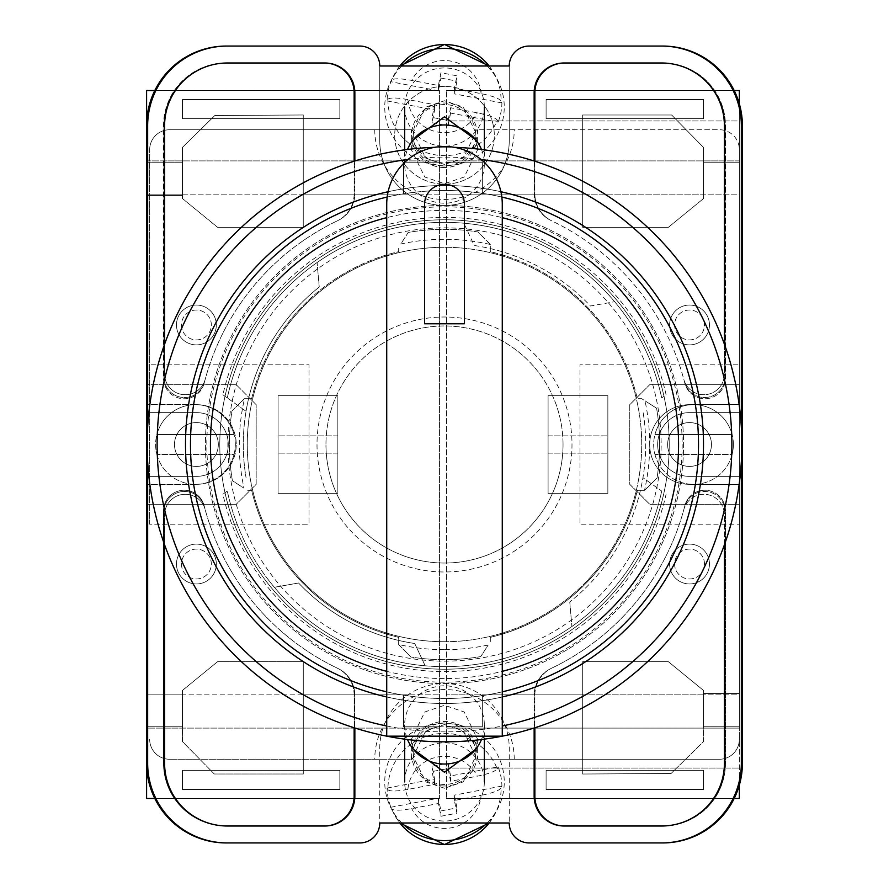 <?xml version="1.0" encoding="UTF-8"?>
<svg xmlns="http://www.w3.org/2000/svg" width="889" height="889" viewBox="0 0 889 889"><rect width="100%" height="100%" fill="white"/><g stroke="black" fill="none" stroke-linecap="round" stroke-linejoin="round"><path stroke-width="0.67" stroke-dasharray="4.45 3.33" d="M682.163 444.5A237.663 237.663 0 0 1 444.5 682.163A237.663 237.663 0 0 1 206.837 444.5A237.663 237.663 0 0 1 444.5 206.837A237.663 237.663 0 0 1 682.163 444.5M219.783 444.5A224.717 224.717 0 0 0 444.5 669.217A224.717 224.717 0 0 0 669.217 444.5A224.717 224.717 0 0 0 444.5 219.783A224.717 224.717 0 0 0 219.783 444.5A224.717 224.717 0 0 0 444.5 669.217A224.717 224.717 0 0 0 669.217 444.5A224.717 224.717 0 0 0 444.5 219.783A224.717 224.717 0 0 0 219.783 444.5M444.5 785.998A32.871 32.271 180 0 1 411.629 753.739A32.871 32.271 180 0 1 444.5 721.468A32.871 32.271 180 0 1 477.371 753.739A32.871 32.271 180 0 1 444.5 785.998M475.737 749.194L477.371 738.77L464.225 711.978L444.5 705.288L424.775 711.978L411.629 738.77L413.263 749.194M444.5 167.532A32.871 32.271 0 0 1 411.629 135.261A32.871 32.271 0 0 1 444.5 103.002A32.871 32.271 0 0 1 477.371 135.261A32.871 32.271 0 0 1 444.5 167.532M413.263 139.806L411.629 150.23L424.775 177.022L444.5 183.712L464.225 177.022L477.371 150.23L475.737 139.806M444.5 86.377A49.806 48.884 180 0 0 394.694 135.261A49.806 48.884 180 0 0 444.5 184.156A49.806 48.884 180 0 0 494.306 135.261A49.806 48.884 180 0 0 444.5 86.377A49.806 48.884 180 0 0 394.694 135.261A49.806 48.884 180 0 0 444.5 184.156A49.806 48.884 180 0 0 494.306 135.261A49.806 48.884 180 0 0 444.5 86.377M222.906 494.217L227.306 491.072A222.128 222.128 0 0 0 661.694 491.072L642.947 477.704A201.214 201.214 0 0 1 569.76 601.964A201.214 201.214 0 0 0 642.947 411.296A201.214 201.214 0 0 1 642.947 477.704L661.694 491.072A222.128 222.128 0 0 1 274.345 587.285L298.56 583.006A201.214 201.214 0 0 0 414.752 643.503L425.142 665.783L414.752 643.503A201.214 201.214 0 0 1 298.56 583.006L274.345 587.285A222.128 222.128 0 0 1 227.306 491.072L222.906 494.217A227.106 227.106 0 0 0 666.094 494.217M444.5 788.254L425.731 781.876L413.229 756.395L425.731 730.902L444.5 724.535L463.269 730.902L475.771 756.395L463.269 781.876L444.5 788.254M444.5 784.431A31.271 30.704 180 0 1 413.229 753.739A31.271 30.704 180 0 1 444.5 723.035A31.271 30.704 180 0 1 475.771 753.739A31.271 30.704 180 0 1 444.5 784.431M444.5 164.465L425.731 158.098L413.229 132.605L425.731 107.125L444.5 100.746L463.269 107.125L475.771 132.605L463.269 158.098L444.5 164.465M444.5 104.569A31.271 30.704 180 0 0 413.229 135.261A31.271 30.704 180 0 0 444.5 165.965A31.271 30.704 180 0 0 475.771 135.261A31.271 30.704 180 0 0 444.5 104.569M222.906 394.783L246.053 411.296A201.214 201.214 0 0 1 319.24 287.036A201.214 201.214 0 0 0 246.053 477.704A201.214 201.214 0 0 1 246.053 411.296L227.306 397.928A222.128 222.128 0 0 1 661.694 397.928L666.094 394.783A227.106 227.106 0 0 0 222.906 394.783L227.306 397.928A222.128 222.128 0 0 1 614.655 301.715L590.44 305.994A201.214 201.214 0 0 0 474.248 245.497L463.858 223.217L474.248 245.497A201.214 201.214 0 0 1 590.44 305.994L614.655 301.715A222.128 222.128 0 0 1 661.694 397.928L666.094 394.783M661.649 842.939A79.688 79.688 0 0 0 741.337 763.251A79.688 79.688 0 0 1 661.649 842.939L662.716 842.939A79.688 79.688 0 0 0 742.404 763.251L742.404 125.749A79.688 79.688 0 0 0 662.716 46.061L661.649 46.061A79.688 79.688 0 0 1 741.337 125.749L741.337 763.251A79.688 79.688 0 0 1 661.649 842.939L529.166 842.939A19.925 19.925 0 0 1 509.241 823.014L379.759 823.014L379.759 748.305A64.741 64.741 0 0 1 444.5 683.563A64.741 64.741 0 0 1 509.241 748.305L509.241 823.014L509.241 748.305A64.741 64.741 0 0 0 444.5 683.563A64.741 64.741 0 0 0 379.759 748.305L379.759 823.014A19.925 19.925 0 0 1 359.834 842.939L227.351 842.939A79.688 79.688 0 0 1 147.663 763.251A79.688 79.688 0 0 0 227.351 842.939A79.688 79.688 0 0 1 147.663 763.251L147.663 125.749A79.688 79.688 0 0 1 227.351 46.061L226.284 46.061A79.688 79.688 0 0 0 146.596 125.749L146.596 763.251A79.688 79.688 0 0 0 226.284 842.939L227.351 842.939M661.649 46.061A79.688 79.688 0 0 1 741.337 125.749L741.337 763.251L741.337 125.749A79.688 79.688 0 0 0 661.649 46.061L529.166 46.061A19.925 19.925 0 0 0 509.241 65.986L509.241 140.695A64.741 64.741 0 0 1 444.5 205.437A64.741 64.741 0 0 1 379.759 140.695L379.759 65.986A19.925 19.925 0 0 0 359.834 46.061L227.351 46.061A79.688 79.688 0 0 0 147.663 125.749A79.688 79.688 0 0 1 227.351 46.061M509.241 65.986L379.759 65.986L379.759 140.695A64.741 64.741 0 0 0 444.5 205.437A64.741 64.741 0 0 0 509.241 140.695L509.241 65.986M724.402 544.813L724.402 514.953A20.636 20.636 0 0 0 683.841 509.541A248.02 248.02 0 0 1 551.18 668.406A29.882 29.882 0 0 0 534.145 695.387L534.145 727.991M354.855 727.991L354.855 695.387A29.882 29.882 0 0 0 337.82 668.406A248.02 248.02 0 0 1 205.159 509.541A20.636 20.636 0 0 0 164.598 514.953L164.598 544.813M534.145 161.009L534.145 193.613A29.882 29.882 0 0 0 551.18 220.594A248.02 248.02 0 0 1 683.841 379.459A20.636 20.636 0 0 0 724.402 374.047L724.402 344.187M164.598 344.187L164.598 374.047A20.636 20.636 0 0 0 205.159 379.459A248.02 248.02 0 0 1 337.82 220.594A29.882 29.882 0 0 0 354.855 193.613L354.855 161.009M147.663 461.713L147.663 427.287M741.337 427.287L741.337 461.713M564.737 62.997L564.026 62.997A29.882 29.882 0 0 0 534.145 92.878L534.145 193.613A29.882 29.882 0 0 0 551.18 220.594A248.02 248.02 0 0 1 551.613 220.794A248.02 248.02 0 0 1 551.802 220.894A29.882 29.882 0 0 1 534.856 193.946L534.856 92.878A29.882 29.882 0 0 1 564.737 62.997L662.716 62.997A62.752 62.752 0 0 1 725.468 125.749L725.468 378.103A20.636 20.636 0 0 1 684.83 383.203A248.02 248.02 0 0 0 684.541 382.07A20.636 20.636 0 0 0 725.157 376.869L725.157 125.749A62.752 62.752 0 0 0 662.394 62.997L661.649 62.997A62.752 62.752 0 0 1 724.402 125.749L724.402 374.047A20.636 20.636 0 0 1 683.841 379.459A248.02 248.02 0 0 1 684.541 382.07A20.636 20.636 0 0 0 725.157 376.869L725.157 125.749A62.752 62.752 0 0 0 662.394 62.997L662.716 62.997A62.752 62.752 0 0 1 725.468 125.749L725.468 378.103A20.636 20.636 0 0 1 684.83 383.203A248.02 248.02 0 0 0 551.802 220.894A29.882 29.882 0 0 1 534.856 193.946L534.856 161.231M319.24 287.036L317.095 262.544L319.24 287.036M569.76 601.964L571.905 626.456L569.76 601.964M226.606 826.003A62.752 62.752 0 0 1 163.843 763.251L163.843 512.131A20.636 20.636 0 0 1 204.459 506.93A248.02 248.02 0 0 1 204.17 505.797A20.636 20.636 0 0 0 163.532 510.897L163.532 763.251A62.752 62.752 0 0 0 226.284 826.003L227.351 826.003A62.752 62.752 0 0 1 164.598 763.251L164.598 514.953A20.636 20.636 0 0 1 205.159 509.541A248.02 248.02 0 0 1 204.459 506.93A20.636 20.636 0 0 0 163.843 512.131L163.843 763.251A62.752 62.752 0 0 0 226.606 826.003M204.459 382.07A20.636 20.636 0 0 1 163.843 376.869L163.843 125.749A62.752 62.752 0 0 1 226.606 62.997L227.351 62.997A62.752 62.752 0 0 0 164.598 125.749L164.598 374.047A20.636 20.636 0 0 0 205.159 379.459A248.02 248.02 0 0 0 204.459 382.07A20.636 20.636 0 0 1 163.843 376.869L163.843 125.749A62.752 62.752 0 0 1 226.606 62.997L324.974 62.997A29.882 29.882 0 0 1 354.855 92.878L354.855 193.613A29.882 29.882 0 0 1 337.82 220.594A248.02 248.02 0 0 0 337.387 220.794A248.02 248.02 0 0 0 337.198 220.894A248.02 248.02 0 0 0 204.17 383.203A248.02 248.02 0 0 1 204.459 382.07M204.17 383.203A20.636 20.636 0 0 1 163.532 378.103L163.532 125.749A62.752 62.752 0 0 1 226.284 62.997A62.752 62.752 0 0 0 163.532 125.749L163.532 378.103A20.636 20.636 0 0 0 204.17 383.203M662.716 826.003L661.649 826.003A62.752 62.752 0 0 0 724.402 763.251L724.402 514.953A20.636 20.636 0 0 0 683.841 509.541A248.02 248.02 0 0 0 684.541 506.93A20.636 20.636 0 0 1 725.157 512.131L725.157 763.251A62.752 62.752 0 0 1 662.394 826.003A62.752 62.752 0 0 0 725.157 763.251L725.157 512.131A20.636 20.636 0 0 0 684.541 506.93A248.02 248.02 0 0 0 684.83 505.797A20.636 20.636 0 0 1 725.468 510.897L725.468 763.251A62.752 62.752 0 0 1 662.716 826.003L564.026 826.003A29.882 29.882 0 0 1 534.145 796.122L534.145 695.387A29.882 29.882 0 0 1 551.18 668.406A248.02 248.02 0 0 0 551.613 668.206A248.02 248.02 0 0 0 551.802 668.106A248.02 248.02 0 0 0 684.83 505.797A20.636 20.636 0 0 1 725.468 510.897L725.468 763.251A62.752 62.752 0 0 1 662.716 826.003M324.263 826.003A29.882 29.882 0 0 0 354.144 796.122L354.144 695.054A29.882 29.882 0 0 0 337.198 668.106A248.02 248.02 0 0 1 204.17 505.797A20.636 20.636 0 0 0 163.532 510.897L163.532 763.251A62.752 62.752 0 0 0 226.284 826.003L324.974 826.003A29.882 29.882 0 0 0 354.855 796.122L354.855 695.387A29.882 29.882 0 0 0 337.82 668.406A248.02 248.02 0 0 1 337.387 668.206A248.02 248.02 0 0 1 337.198 668.106A29.882 29.882 0 0 1 354.144 695.054L354.144 727.769M324.474 62.997A29.882 29.882 0 0 1 354.355 92.878L354.355 193.846A29.882 29.882 0 0 1 337.387 220.794A29.882 29.882 0 0 0 354.355 193.846L354.355 161.165M564.526 62.997A29.882 29.882 0 0 0 534.645 92.878L534.645 193.846A29.882 29.882 0 0 0 551.613 220.794A29.882 29.882 0 0 1 534.645 193.846L534.645 161.165M324.474 826.003A29.882 29.882 0 0 0 354.355 796.122L354.355 695.154A29.882 29.882 0 0 0 337.387 668.206A29.882 29.882 0 0 1 354.355 695.154L354.355 727.835M226.606 46.061A79.688 79.688 0 0 0 146.918 125.749L146.918 763.251A79.688 79.688 0 0 0 226.606 842.939M662.394 46.061A79.688 79.688 0 0 1 742.082 125.749L742.082 763.251A79.688 79.688 0 0 1 662.394 842.939M564.526 826.003A29.882 29.882 0 0 1 534.645 796.122L534.645 695.154A29.882 29.882 0 0 1 551.613 668.206A29.882 29.882 0 0 0 534.645 695.154L534.645 727.835M564.737 826.003A29.882 29.882 0 0 1 534.856 796.122L534.856 695.054A29.882 29.882 0 0 1 551.802 668.106A29.882 29.882 0 0 0 534.856 695.054L534.856 727.769M324.263 62.997A29.882 29.882 0 0 1 354.144 92.878L354.144 193.946A29.882 29.882 0 0 1 337.198 220.894A29.882 29.882 0 0 0 354.144 193.946L354.144 161.231M481.46 739.526A39.838 39.116 0 0 0 484.338 724.913A39.838 39.116 0 0 0 483.616 717.456A39.838 39.116 0 0 0 444.5 685.808A39.838 39.116 0 0 0 404.662 724.913A39.838 39.116 0 0 0 405.384 732.38A39.838 39.116 0 0 0 407.54 739.526M489.139 823.014A56.563 55.529 0 0 0 495.006 813.913A56.563 55.529 0 0 0 501.052 788.087L501.907 786.076A57.407 56.363 0 0 0 500.863 776.308A57.407 56.363 0 0 0 498.107 766.874L450.601 775.941L450.601 781.264L477.293 776.175C488.572 773.852 495.229 771.43 497.251 768.885A56.563 55.529 0 0 0 433.71 734.414A56.563 55.529 0 0 0 387.948 789.743L387.093 788.054A57.407 56.363 0 0 0 388.137 797.822A57.407 56.363 0 0 0 390.893 807.256L391.749 808.946A56.563 55.529 0 0 0 393.994 813.913A56.563 55.529 0 0 0 399.861 823.014M401.828 823.014A59.763 58.663 180 0 1 391.127 808.334A59.763 58.663 180 0 1 385.837 793.132A59.763 58.663 180 0 1 433.099 724.346A59.763 58.663 180 0 1 503.163 770.741A59.763 58.663 180 0 1 497.873 808.334A59.763 58.663 180 0 1 487.172 823.014M497.251 768.885L498.107 766.874M405.384 789.399A39.838 39.116 180 0 1 404.662 781.931A39.838 39.116 180 0 1 440.677 743.004A39.838 39.116 180 0 1 483.616 774.475A39.838 39.116 180 0 1 484.338 781.931A39.838 39.116 180 0 1 448.323 820.869A39.838 39.116 180 0 1 405.384 789.399M450.601 781.264L448.078 768.518L432.076 771.574L434.599 784.32L407.907 789.41A36.716 36.038 180 0 1 437.499 757.006A36.716 36.038 180 0 1 477.293 776.175M387.948 789.743C389.971 791.51 396.627 791.399 407.907 789.41M390.893 807.256L438.399 798.189L440.922 810.935L440.922 816.258L438.399 803.512L411.707 808.601C400.439 810.601 393.783 810.712 391.749 808.946M440.922 816.258L456.924 813.202L454.401 800.456L481.093 795.366A36.716 36.038 180 0 1 451.501 827.77A36.716 36.038 180 0 1 411.707 808.601M501.052 788.087C499.018 790.632 492.373 793.055 481.093 795.366M450.601 775.941L448.078 763.195L448.078 768.518M387.093 788.054L434.599 778.997L432.076 766.251L448.078 763.195M432.076 766.251L432.076 771.574M434.599 778.997L434.599 784.32M438.399 798.189L438.399 803.512M440.922 810.935L456.924 807.879L456.924 813.202M456.924 807.879L454.401 795.133L454.401 800.456M501.907 786.076L454.401 795.133M481.46 149.474A39.838 39.116 0 0 1 484.338 164.087A39.838 39.116 0 0 1 483.616 171.544A39.838 39.116 0 0 1 444.5 203.192A39.838 39.116 0 0 1 404.662 164.087A39.838 39.116 0 0 1 405.384 156.62A39.838 39.116 0 0 1 407.54 149.474M497.251 120.115L498.107 122.126L450.601 113.059L450.601 107.736L477.293 112.825C488.572 115.148 495.229 117.57 497.251 120.115A56.563 55.529 0 0 1 433.71 154.586A56.563 55.529 0 0 1 387.948 99.257L387.093 100.946A57.407 56.363 0 0 1 388.137 91.178A57.407 56.363 0 0 1 390.893 81.744L391.749 80.054A56.563 55.529 0 0 1 393.994 75.087A56.563 55.529 0 0 1 399.861 65.986M401.828 65.986A59.763 58.663 180 0 0 391.127 80.666A59.763 58.663 180 0 0 385.837 95.868A59.763 58.663 180 0 0 433.099 164.654A59.763 58.663 180 0 0 503.163 118.259A59.763 58.663 180 0 0 497.873 80.666A59.763 58.663 180 0 0 487.172 65.986M489.139 65.986A56.563 55.529 0 0 1 495.006 75.087A56.563 55.529 0 0 1 501.052 100.913L501.907 102.924A57.407 56.363 0 0 1 500.863 112.692A57.407 56.363 0 0 1 498.107 122.126M483.616 114.525A39.838 39.116 180 0 0 484.338 107.069A39.838 39.116 180 0 0 448.323 68.131A39.838 39.116 180 0 0 405.384 99.601A39.838 39.116 180 0 0 404.662 107.069A39.838 39.116 180 0 0 440.677 145.996A39.838 39.116 180 0 0 483.616 114.525M387.948 99.257C389.971 97.49 396.627 97.601 407.907 99.59L434.599 104.68L432.076 117.426L448.078 120.482L450.601 107.736M438.399 85.488L438.399 90.811L440.922 78.065L440.922 72.742L438.399 85.488L411.707 80.399C400.439 78.399 393.783 78.288 391.749 80.054M501.052 100.913C499.018 98.368 492.373 95.945 481.093 93.634L454.401 88.544L456.924 75.798L440.922 72.742M450.601 113.059L448.078 125.805L448.078 120.482M387.093 100.946L434.599 110.003L432.076 122.749L432.076 117.426M432.076 122.749L448.078 125.805M434.599 110.003L434.599 104.68M438.399 90.811L390.893 81.744M440.922 78.065L456.924 81.121L456.924 75.798M456.924 81.121L454.401 93.867L454.401 88.544M501.907 102.924L454.401 93.867M216.327 324.974A19.925 19.925 0 0 0 196.402 305.049A19.925 19.925 0 0 0 176.478 324.974A19.925 19.925 0 0 0 196.402 344.888A19.925 19.925 0 0 0 216.327 324.974A19.925 19.925 0 0 0 196.402 305.049A19.925 19.925 0 0 0 176.478 324.974A19.925 19.925 0 0 0 196.402 344.888A19.925 19.925 0 0 0 216.327 324.974A19.925 19.925 0 0 1 196.402 344.888A19.925 19.925 0 0 1 176.478 324.974A19.925 19.925 0 0 1 196.402 305.049A19.925 19.925 0 0 1 216.327 324.974A19.925 19.925 0 0 0 196.402 305.049A19.925 19.925 0 0 0 176.478 324.974A19.925 19.925 0 0 0 196.402 344.888A19.925 19.925 0 0 0 216.327 324.974A19.925 19.925 0 0 0 196.402 305.049A19.925 19.925 0 0 0 176.478 324.974A19.925 19.925 0 0 0 196.402 344.888A19.925 19.925 0 0 0 216.327 324.974A19.925 19.925 0 0 0 196.402 305.049A19.925 19.925 0 0 0 176.478 324.974A19.925 19.925 0 0 0 196.402 344.888A19.925 19.925 0 0 0 216.327 324.974A19.925 19.925 0 0 1 196.402 344.888A19.925 19.925 0 0 1 176.478 324.974A19.925 19.925 0 0 1 196.402 305.049A19.925 19.925 0 0 1 216.327 324.974A19.925 19.925 0 0 0 196.402 305.049A19.925 19.925 0 0 0 176.478 324.974A19.925 19.925 0 0 0 196.402 344.888A19.925 19.925 0 0 0 216.327 324.974A19.925 19.925 0 0 0 196.402 305.049A19.925 19.925 0 0 0 176.478 324.974M216.327 564.026A19.925 19.925 0 0 0 196.402 544.112A19.925 19.925 0 0 0 176.478 564.026A19.925 19.925 0 0 0 196.402 583.951A19.925 19.925 0 0 0 216.327 564.026A19.925 19.925 0 0 0 196.402 544.112A19.925 19.925 0 0 0 176.478 564.026A19.925 19.925 0 0 0 196.402 583.951A19.925 19.925 0 0 0 216.327 564.026A19.925 19.925 0 0 1 196.402 583.951A19.925 19.925 0 0 1 176.478 564.026A19.925 19.925 0 0 1 196.402 544.112A19.925 19.925 0 0 1 216.327 564.026A19.925 19.925 0 0 0 196.402 544.112A19.925 19.925 0 0 0 176.478 564.026A19.925 19.925 0 0 0 196.402 583.951A19.925 19.925 0 0 0 216.327 564.026A19.925 19.925 0 0 0 196.402 544.112A19.925 19.925 0 0 0 176.478 564.026A19.925 19.925 0 0 0 196.402 583.951A19.925 19.925 0 0 0 216.327 564.026A19.925 19.925 0 0 0 196.402 544.112A19.925 19.925 0 0 0 176.478 564.026A19.925 19.925 0 0 0 196.402 583.951A19.925 19.925 0 0 0 216.327 564.026A19.925 19.925 0 0 1 196.402 583.951A19.925 19.925 0 0 1 176.478 564.026A19.925 19.925 0 0 1 196.402 544.112A19.925 19.925 0 0 1 216.327 564.026A19.925 19.925 0 0 0 196.402 544.112A19.925 19.925 0 0 0 176.478 564.026A19.925 19.925 0 0 0 196.402 583.951A19.925 19.925 0 0 0 216.327 564.026A19.925 19.925 0 0 0 196.402 544.112A19.925 19.925 0 0 0 176.478 564.026M146.596 160.898L439.444 160.898L146.596 160.898L146.596 412.629L196.402 412.629A31.871 31.871 0 0 1 228.273 444.5A31.871 31.871 0 0 1 196.402 476.371L146.596 476.371L196.402 476.371A31.871 31.871 0 0 0 228.273 444.5A31.871 31.871 0 0 0 196.402 412.629L146.596 412.629L146.596 476.371L196.402 476.371A31.871 31.871 0 0 0 228.273 444.5A31.871 31.871 0 0 0 196.402 412.629A31.871 31.871 0 0 1 228.273 444.5A31.871 31.871 0 0 1 196.402 476.371L146.596 476.371L146.596 726.746L182.456 726.746L182.456 694.876L182.456 741.604L214.293 774.008L303.271 774.008L214.293 774.008L182.456 741.604L182.456 690.409L182.456 741.604L214.293 774.008L182.456 741.604L182.456 690.409L217.605 661.649L182.456 690.409L217.605 661.649L303.271 661.649L217.605 661.649L303.271 661.649L303.271 770.363L339.842 770.363L339.842 789.465L182.456 789.465L182.456 770.363L182.456 789.465L339.842 789.465L339.842 770.363L182.456 770.363L303.271 770.363L303.271 774.008L303.271 661.649L303.271 770.363L339.842 770.363L339.842 789.465L182.456 789.465L182.456 770.363L182.456 789.465L339.842 789.465L339.842 770.363L182.456 770.363L303.271 770.363L303.271 774.008L303.271 694.876L439.444 694.876L439.444 90.534L439.444 798.466L439.444 90.534L439.444 798.466L439.444 694.876L303.271 694.876L303.271 661.649L217.605 661.649L182.456 690.409L182.456 694.876L146.596 694.876L146.596 504.263L236.241 504.263L256.165 484.338L256.165 404.662L256.165 484.338L236.241 504.263L256.165 484.338L256.165 404.662L256.165 484.338L236.241 504.263L146.596 504.263L146.596 404.662L196.402 404.662A39.838 39.838 0 0 1 236.241 444.5A39.838 39.838 0 0 0 196.402 404.662A39.838 39.838 0 0 1 236.241 444.5A39.838 39.838 0 0 1 196.402 484.338L146.596 484.338L196.402 484.338A39.838 39.838 0 0 0 236.241 444.5A39.838 39.838 0 0 1 196.402 484.338A39.838 39.838 0 0 0 236.241 444.5A39.838 39.838 0 0 0 196.402 404.662L146.596 404.662L146.596 90.534L146.596 798.466L146.596 90.534L439.444 90.534L154.808 90.534M218.316 444.5A21.914 21.914 0 0 0 196.402 422.586A21.914 21.914 0 0 0 174.488 444.5A21.914 21.914 0 0 1 196.402 422.586A21.914 21.914 0 0 1 218.316 444.5A21.914 21.914 0 0 1 196.402 466.414A21.914 21.914 0 0 1 174.488 444.5A21.914 21.914 0 0 0 196.402 466.414A21.914 21.914 0 0 0 218.316 444.5A21.914 21.914 0 0 0 196.402 422.586A21.914 21.914 0 0 0 174.488 444.5A21.914 21.914 0 0 1 196.402 422.586A21.914 21.914 0 0 1 218.316 444.5A21.914 21.914 0 0 1 196.402 466.414A21.914 21.914 0 0 1 174.488 444.5A21.914 21.914 0 0 0 196.402 466.414A21.914 21.914 0 0 0 218.316 444.5M337.842 395.694L278.079 395.694L278.079 493.306L278.079 395.694L278.079 493.306L278.079 395.694L337.842 395.694L337.842 493.306L278.079 493.306L278.079 395.694L337.842 395.694L337.842 493.306L278.079 493.306L278.079 395.694L278.079 435.877L278.079 395.694L337.842 395.694L337.842 493.306L278.079 493.306L278.079 435.877L278.079 493.306L337.842 493.306L278.079 493.306L337.842 493.306L278.079 493.306L337.842 493.306L337.842 395.694L278.079 395.694L337.842 395.694L337.842 493.306L337.842 395.694L278.079 395.694L337.842 395.694L337.842 493.306L337.842 395.694M182.456 194.124L182.456 198.58L217.605 227.34L182.456 198.58L182.456 147.374L214.827 115.514L303.249 114.981L303.249 227.34L217.605 227.34L182.456 198.58L182.456 194.124L146.596 194.124L182.456 194.124L182.456 147.374L214.827 115.514L182.456 147.374L182.456 198.58L217.605 227.34L303.249 227.34L303.249 118.637L339.842 118.637L182.456 118.637L211.66 118.637L214.827 115.514L303.249 114.981L303.249 118.637L211.66 118.637L182.456 147.374L182.456 195.48L146.596 195.48L182.456 195.48L182.456 162.254L182.456 195.48L146.596 195.48L182.456 195.48L182.456 162.254L182.456 194.124L403.584 194.124L403.584 162.254L439.444 162.254L403.584 162.254L403.584 194.124L403.584 162.254L439.444 162.254L403.584 162.254L403.584 194.124L182.456 194.124M439.444 194.124L303.249 194.124L303.249 227.34L217.605 227.34L303.249 227.34L303.249 118.637L339.842 118.637L339.842 99.535L182.456 99.535L182.456 118.637L182.456 99.535L339.842 99.535L339.842 118.637L182.456 118.637L303.249 118.637L303.249 114.981L303.249 194.124L439.444 194.124M256.165 404.662L236.241 384.737L146.596 384.737L236.241 384.737L146.596 384.737L236.241 384.737L256.165 404.662M154.808 798.466L439.444 798.466L146.596 798.466L146.596 694.876L403.584 694.876L403.584 726.746L439.444 726.746L403.584 726.746L403.584 694.876L182.456 694.876L182.456 726.746L182.456 694.876L182.456 726.746L146.596 726.746L146.596 728.102L439.444 728.102L146.596 728.102M146.596 162.254L182.456 162.254L146.596 162.254M500.896 191.735A258.977 258.977 0 0 0 185.523 444.5A258.977 258.977 0 0 0 444.5 703.477A258.977 258.977 0 0 0 703.477 444.5A258.977 258.977 0 0 0 444.5 185.523A258.977 258.977 0 0 0 185.523 444.5A258.977 258.977 0 0 0 444.5 703.477A258.977 258.977 0 0 0 703.477 444.5A258.977 258.977 0 0 0 444.5 185.523A258.977 258.977 0 0 0 185.523 444.5A258.977 258.977 0 0 0 444.5 703.477A258.977 258.977 0 0 0 703.477 444.5A258.977 258.977 0 0 0 388.104 191.735M444.5 649.692A205.192 205.192 0 0 1 398.683 644.514L410.94 657.027A215.149 215.149 0 0 0 480.76 656.582L488.194 644.992A205.192 205.192 0 0 1 444.5 649.692M490.317 244.486L478.06 231.973A215.149 215.149 0 0 0 408.24 232.418L400.806 244.008A205.192 205.192 0 0 1 490.317 244.486L490.317 251.643A198.225 198.225 0 0 1 637.357 398.683L641.68 398.683L644.992 400.806A205.192 205.192 0 0 1 644.514 490.317L637.357 490.317A198.225 198.225 0 0 1 490.317 637.357L490.317 641.68L490.317 637.357A198.225 198.225 0 0 0 637.357 490.317L644.758 490.317L657.027 478.06A215.149 215.149 0 0 0 656.582 408.24L641.68 398.683L637.357 398.683A198.225 198.225 0 0 0 490.317 251.643L490.317 244.242L478.06 231.973A215.149 215.149 0 0 0 408.24 232.418L400.806 244.008M444.5 147.174A297.326 297.326 0 0 0 434.621 147.33A297.326 297.326 0 0 1 444.5 147.174A297.326 297.326 0 0 0 147.174 444.5A297.326 297.326 0 0 0 444.5 741.826A297.326 297.326 0 0 0 741.826 444.5A297.326 297.326 0 0 0 444.5 147.174A297.326 297.326 0 0 1 741.826 444.5A297.326 297.326 0 0 1 444.5 741.826A297.326 297.326 0 0 0 741.826 444.5A297.326 297.326 0 0 0 444.5 147.174A297.326 297.326 0 0 0 147.174 444.5A297.326 297.326 0 0 0 444.5 741.826A297.326 297.326 0 0 1 147.174 444.5A297.326 297.326 0 0 1 454.379 147.33M444.5 683.563A239.063 239.063 0 0 0 683.563 444.5A239.063 239.063 0 0 0 444.5 205.437A239.063 239.063 0 0 0 205.437 444.5A239.063 239.063 0 0 0 444.5 683.563A239.063 239.063 0 0 0 683.563 444.5A239.063 239.063 0 0 0 444.5 205.437A239.063 239.063 0 0 0 205.437 444.5A239.063 239.063 0 0 0 444.5 683.563M444.5 661.149A216.649 216.649 0 0 0 661.149 444.5A216.649 216.649 0 0 0 444.5 227.851A216.649 216.649 0 0 0 227.851 444.5A216.649 216.649 0 0 0 444.5 661.149A216.649 216.649 0 0 0 661.149 444.5A216.649 216.649 0 0 0 444.5 227.851A216.649 216.649 0 0 0 227.851 444.5A216.649 216.649 0 0 0 444.5 661.149M444.5 641.725A197.225 197.225 0 0 0 641.725 444.5A197.225 197.225 0 0 0 444.5 247.275A197.225 197.225 0 0 1 641.725 444.5A197.225 197.225 0 0 1 444.5 641.725A197.225 197.225 0 0 1 247.275 444.5A197.225 197.225 0 0 1 444.5 247.275A197.225 197.225 0 0 0 247.275 444.5A197.225 197.225 0 0 0 444.5 641.725M251.643 398.683A198.225 198.225 0 0 1 398.683 251.643L398.683 247.32L398.683 251.643A198.225 198.225 0 0 0 251.643 398.683L244.242 398.683L231.973 410.94A215.149 215.149 0 0 0 232.418 480.76L244.008 488.194A205.192 205.192 0 0 1 244.486 398.683L251.643 398.683M398.683 644.514L398.683 637.357A198.225 198.225 0 0 1 251.643 490.317L247.32 490.317L251.643 490.317A198.225 198.225 0 0 0 398.683 637.357L398.683 644.758L410.94 657.027A215.149 215.149 0 0 0 480.76 656.582L488.194 644.992M244.486 398.683L231.973 410.94A215.149 215.149 0 0 0 232.418 480.76L244.008 488.194M644.514 490.317L657.027 478.06A215.149 215.149 0 0 0 656.582 408.24L644.992 400.806M386.726 696.954A258.977 258.977 0 0 0 502.274 696.954M386.726 217.661L386.726 204.259A57.774 57.774 0 0 1 444.5 146.485A57.774 57.774 0 0 1 502.274 204.259L502.274 217.661A234.085 234.085 0 0 0 386.726 217.661L386.726 671.339A234.085 234.085 0 0 0 502.274 671.339L502.274 736.17L386.726 736.17L386.726 671.339M502.274 691.842A253.998 253.998 0 0 1 444.5 698.498A253.998 253.998 0 0 0 698.498 444.5A253.998 253.998 0 0 0 444.5 190.502A253.998 253.998 0 0 1 501.818 197.047M444.5 190.502A253.998 253.998 0 0 0 387.182 197.047A253.998 253.998 0 0 1 444.5 190.502A253.998 253.998 0 0 0 190.502 444.5A253.998 253.998 0 0 0 444.5 698.498A253.998 253.998 0 0 1 386.726 691.842A253.998 253.998 0 0 0 444.5 698.498M502.274 217.661L502.274 671.339M464.425 204.259L464.425 323.785L424.575 323.785L424.575 204.259A19.925 19.925 0 0 1 444.5 184.334A19.925 19.925 0 0 1 464.425 204.259M733.369 444.5A39.838 39.838 0 0 1 732.103 454.457L654.949 454.457A39.838 39.838 0 0 1 693.52 404.662A39.838 39.838 0 0 1 733.369 444.5A39.838 39.838 0 0 1 693.52 484.338A39.838 39.838 0 0 1 654.949 434.543L732.103 434.543A39.838 39.838 0 0 0 654.949 434.543L732.103 434.543A39.838 39.838 0 0 1 733.369 444.5M654.949 454.457A39.838 39.838 0 0 0 732.103 454.457L654.949 454.457M235.318 444.5A39.838 39.838 0 0 1 234.051 454.457L156.897 454.457A39.838 39.838 0 0 1 195.48 404.662A39.838 39.838 0 0 1 235.318 444.5A39.838 39.838 0 0 1 195.48 484.338A39.838 39.838 0 0 1 156.897 434.543L234.051 434.543A39.838 39.838 0 0 0 156.897 434.543L234.051 434.543A39.838 39.838 0 0 1 235.318 444.5M156.897 454.457A39.838 39.838 0 0 0 234.051 454.457L156.897 454.457M563.037 444.5A118.537 118.537 0 0 0 444.5 325.963A118.537 118.537 0 0 0 325.963 444.5A118.537 118.537 0 0 1 444.5 325.963A118.537 118.537 0 0 1 563.037 444.5A118.537 118.537 0 0 1 444.5 563.037A118.537 118.537 0 0 1 325.963 444.5A118.537 118.537 0 0 0 444.5 563.037A118.537 118.537 0 0 0 563.037 444.5M317.006 444.5A127.494 127.494 0 0 0 444.5 571.994A127.494 127.494 0 0 0 571.994 444.5A127.494 127.494 0 0 0 444.5 317.006A127.494 127.494 0 0 0 317.006 444.5A127.494 127.494 0 0 0 444.5 571.994A127.494 127.494 0 0 0 571.994 444.5A127.494 127.494 0 0 0 444.5 317.006A127.494 127.494 0 0 0 317.006 444.5M739.337 364.812L739.337 149.663A19.925 19.925 0 0 0 719.423 129.738L477.626 129.738L719.423 129.738A19.925 19.925 0 0 1 739.337 149.663L739.337 739.337L739.337 364.812L579.972 364.812L579.972 524.188L739.337 524.188L579.972 524.188L579.972 364.812L739.337 364.812M739.337 739.337A19.925 19.925 0 0 1 719.423 759.262A19.925 19.925 0 0 0 739.337 739.337M477.626 759.262L719.423 759.262L477.626 759.262A33.126 33.126 0 0 0 444.5 726.135A33.126 33.126 0 0 0 411.374 759.262L169.577 759.262L411.374 759.262M169.577 759.262A19.925 19.925 0 0 1 149.663 739.337A19.925 19.925 0 0 0 169.577 759.262M149.663 524.188L149.663 149.663L149.663 364.812L309.028 364.812L309.028 524.188L149.663 524.188L149.663 364.812L309.028 364.812L309.028 524.188L149.663 524.188M149.663 149.663A19.925 19.925 0 0 1 169.577 129.738A19.925 19.925 0 0 0 149.663 149.663M411.374 129.738L169.577 129.738L411.374 129.738A33.126 33.126 0 0 0 444.5 162.865A33.126 33.126 0 0 0 477.626 129.738M374.769 129.738A69.731 69.731 0 0 0 444.5 199.458A69.731 69.731 0 0 0 514.231 129.738M514.231 759.262A69.731 69.731 0 0 0 444.5 689.542A69.731 69.731 0 0 0 374.769 759.262M669.617 564.026A19.925 19.925 0 0 0 689.542 583.951A19.925 19.925 0 0 0 709.455 564.026A19.925 19.925 0 0 0 689.542 544.112A19.925 19.925 0 0 0 669.617 564.026A19.925 19.925 0 0 0 689.542 583.951A19.925 19.925 0 0 0 709.455 564.026A19.925 19.925 0 0 0 689.542 544.112A19.925 19.925 0 0 0 669.617 564.026A19.925 19.925 0 0 1 689.542 544.112A19.925 19.925 0 0 1 709.455 564.026A19.925 19.925 0 0 1 689.542 583.951A19.925 19.925 0 0 1 669.617 564.026A19.925 19.925 0 0 0 689.542 583.951A19.925 19.925 0 0 0 709.455 564.026A19.925 19.925 0 0 0 689.542 544.112A19.925 19.925 0 0 0 669.617 564.026A19.925 19.925 0 0 0 689.542 583.951A19.925 19.925 0 0 0 709.455 564.026A19.925 19.925 0 0 0 689.542 544.112A19.925 19.925 0 0 0 669.617 564.026A19.925 19.925 0 0 0 689.542 583.951A19.925 19.925 0 0 0 709.455 564.026A19.925 19.925 0 0 0 689.542 544.112A19.925 19.925 0 0 0 669.617 564.026A19.925 19.925 0 0 1 689.542 544.112A19.925 19.925 0 0 1 709.455 564.026A19.925 19.925 0 0 1 689.542 583.951A19.925 19.925 0 0 1 669.617 564.026A19.925 19.925 0 0 0 689.542 583.951A19.925 19.925 0 0 0 709.455 564.026A19.925 19.925 0 0 0 689.542 544.112A19.925 19.925 0 0 0 669.617 564.026A19.925 19.925 0 0 0 689.542 583.951A19.925 19.925 0 0 0 709.455 564.026A19.925 19.925 0 0 1 689.542 583.951A19.925 19.925 0 0 1 669.617 564.026M669.617 324.974A19.925 19.925 0 0 0 689.542 344.888A19.925 19.925 0 0 0 709.455 324.974A19.925 19.925 0 0 0 689.542 305.049A19.925 19.925 0 0 0 669.617 324.974A19.925 19.925 0 0 0 689.542 344.888A19.925 19.925 0 0 0 709.455 324.974A19.925 19.925 0 0 0 689.542 305.049A19.925 19.925 0 0 0 669.617 324.974A19.925 19.925 0 0 1 689.542 305.049A19.925 19.925 0 0 1 709.455 324.974A19.925 19.925 0 0 1 689.542 344.888A19.925 19.925 0 0 1 669.617 324.974A19.925 19.925 0 0 0 689.542 344.888A19.925 19.925 0 0 0 709.455 324.974A19.925 19.925 0 0 0 689.542 305.049A19.925 19.925 0 0 0 669.617 324.974A19.925 19.925 0 0 0 689.542 344.888A19.925 19.925 0 0 0 709.455 324.974A19.925 19.925 0 0 0 689.542 305.049A19.925 19.925 0 0 0 669.617 324.974A19.925 19.925 0 0 0 689.542 344.888A19.925 19.925 0 0 0 709.455 324.974A19.925 19.925 0 0 0 689.542 305.049A19.925 19.925 0 0 0 669.617 324.974A19.925 19.925 0 0 1 689.542 305.049A19.925 19.925 0 0 1 709.455 324.974A19.925 19.925 0 0 1 689.542 344.888A19.925 19.925 0 0 1 669.617 324.974A19.925 19.925 0 0 0 689.542 344.888A19.925 19.925 0 0 0 709.455 324.974A19.925 19.925 0 0 0 689.542 305.049A19.925 19.925 0 0 0 669.617 324.974A19.925 19.925 0 0 0 689.542 344.888A19.925 19.925 0 0 0 709.455 324.974A19.925 19.925 0 0 1 689.542 344.888A19.925 19.925 0 0 1 669.617 324.974M739.337 785.12L739.337 728.102L446.489 728.102L739.337 728.102L739.337 476.371L689.542 476.371A31.871 31.871 0 0 1 657.66 444.5A31.871 31.871 0 0 1 689.542 412.629L739.337 412.629L689.542 412.629A31.871 31.871 0 0 0 657.66 444.5A31.871 31.871 0 0 0 689.542 476.371L739.337 476.371L739.337 412.629L689.542 412.629A31.871 31.871 0 0 0 657.66 444.5A31.871 31.871 0 0 0 689.542 476.371A31.871 31.871 0 0 1 657.66 444.5A31.871 31.871 0 0 1 689.542 412.629L739.337 412.629L739.337 162.254L703.477 162.254L703.477 194.124L703.477 147.396L671.651 114.992L582.662 114.992L671.651 114.992L703.477 147.396L703.477 198.591L703.477 147.396L671.651 114.992L703.477 147.396L703.477 198.591L668.328 227.351L703.477 198.591L668.328 227.351L582.662 227.351L668.328 227.351L582.662 227.351L582.662 118.637L546.102 118.637L546.102 99.535L703.477 99.535L703.477 118.637L703.477 99.535L546.102 99.535L546.102 118.637L703.477 118.637L582.662 118.637L582.662 114.992L582.662 227.351L582.662 118.637L546.102 118.637L546.102 99.535L703.477 99.535L703.477 118.637L703.477 99.535L546.102 99.535L546.102 118.637L703.477 118.637L582.662 118.637L582.662 114.992L582.662 194.124L446.489 194.124L446.489 798.466L446.489 90.534L446.489 798.466L446.489 90.534L446.489 194.124L582.662 194.124L582.662 227.351L668.328 227.351L703.477 198.591L703.477 194.124L739.337 194.124L739.337 404.662L689.542 404.662A39.838 39.838 0 0 0 649.692 444.5A39.838 39.838 0 0 1 689.542 404.662A39.838 39.838 0 0 0 649.692 444.5A39.838 39.838 0 0 0 689.542 484.338L739.337 484.338L739.337 798.466L739.337 103.88M667.628 444.5A21.914 21.914 0 0 0 689.542 466.414A21.914 21.914 0 0 0 711.456 444.5A21.914 21.914 0 0 1 689.542 466.414A21.914 21.914 0 0 1 667.628 444.5A21.914 21.914 0 0 1 689.542 422.586A21.914 21.914 0 0 1 711.456 444.5A21.914 21.914 0 0 0 689.542 422.586A21.914 21.914 0 0 0 667.628 444.5A21.914 21.914 0 0 0 689.542 466.414A21.914 21.914 0 0 0 711.456 444.5A21.914 21.914 0 0 1 689.542 466.414A21.914 21.914 0 0 1 667.628 444.5A21.914 21.914 0 0 1 689.542 422.586A21.914 21.914 0 0 1 711.456 444.5A21.914 21.914 0 0 0 689.542 422.586A21.914 21.914 0 0 0 667.628 444.5M548.091 493.306L607.854 493.306L607.854 395.694L607.854 493.306L607.854 395.694L607.854 493.306L548.091 493.306L548.091 395.694L607.854 395.694L607.854 493.306L548.091 493.306L548.091 395.694L607.854 395.694L607.854 493.306L607.854 453.123L607.854 493.306L548.091 493.306L548.091 395.694L607.854 395.694L607.854 453.123L607.854 395.694L548.091 395.694L607.854 395.694L548.091 395.694L607.854 395.694L548.091 395.694L548.091 493.306L607.854 493.306L548.091 493.306L548.091 395.694L548.091 493.306L607.854 493.306L548.091 493.306L548.091 395.694L548.091 493.306M734.192 90.534L446.489 90.534L739.337 90.534L739.337 384.737L649.692 384.737L739.337 384.737L739.337 484.338L689.542 484.338A39.838 39.838 0 0 1 649.692 444.5A39.838 39.838 0 0 0 689.542 484.338A39.838 39.838 0 0 1 649.692 444.5A39.838 39.838 0 0 1 689.542 404.662L739.337 404.662L739.337 504.263L649.692 504.263L739.337 504.263L649.692 504.263L629.768 484.338L649.692 504.263L629.768 484.338L629.768 404.662L649.692 384.737L629.768 404.662L629.768 484.338L629.768 404.662L649.692 384.737L629.768 404.662L629.768 484.338L649.692 504.263L739.337 504.263L739.337 694.876L703.477 694.876L703.477 741.626L671.106 773.486L582.684 774.019L582.684 694.876L446.489 694.876L582.684 694.876L582.684 661.66L668.328 661.66L582.684 661.66L582.684 770.363L674.273 770.363L671.106 773.486L582.684 774.019L582.684 770.363L546.102 770.363L703.477 770.363L674.273 770.363L703.477 741.626L703.477 693.52L739.337 693.52L703.477 693.52L703.477 726.746L703.477 693.52L703.477 726.746L739.337 726.746L703.477 726.746L739.337 726.746L703.477 726.746L703.477 694.876L482.349 694.876L482.349 726.746L446.489 726.746L482.349 726.746L482.349 694.876L482.349 726.746L446.489 726.746L482.349 726.746L482.349 694.876L703.477 694.876L703.477 690.42L668.328 661.66L703.477 690.42L703.477 741.626L671.106 773.486L582.684 774.019L582.684 661.66L668.328 661.66L703.477 690.42L703.477 694.876L739.337 694.876L739.337 798.466L446.489 798.466L734.192 798.466M546.102 770.363L546.102 789.465L703.477 789.465L703.477 770.363L703.477 789.465L546.102 789.465L546.102 770.363L703.477 770.363L674.273 770.363L671.106 773.486L582.684 774.019L582.684 770.363L546.102 770.363L546.102 789.465L703.477 789.465L703.477 770.363L703.477 789.465L546.102 789.465L546.102 770.363M482.349 194.124L739.337 194.124L739.337 90.534L446.489 90.534L739.337 90.534L739.337 120.96L446.489 120.96L739.337 120.96L739.337 160.898L446.489 160.898L739.337 160.898L739.337 162.254L703.477 162.254L703.477 194.124L703.477 162.254L703.477 194.124L482.349 194.124L482.349 162.254L446.489 162.254L482.349 162.254L482.349 194.124L482.349 162.254L446.489 162.254L482.349 162.254L482.349 194.124M446.489 768.04L739.337 768.04L446.489 768.04M236.241 504.263L146.596 504.263L236.241 504.263M439.444 90.534L146.596 90.534L439.444 90.534M303.249 114.981L214.827 115.514L303.249 114.981M339.842 118.637L339.842 99.535L182.456 99.535L182.456 118.637L182.456 99.535L339.842 99.535L339.842 118.637M303.271 774.008L214.293 774.008L303.271 774.008M439.444 798.466L146.596 798.466L439.444 798.466M196.402 412.629L146.596 412.629L196.402 412.629M146.596 726.746L182.456 726.746L146.596 726.746M403.584 694.876L403.584 726.746L439.444 726.746L403.584 726.746L403.584 694.876M196.402 404.662L146.596 404.662L196.402 404.662M196.402 484.338L146.596 484.338L196.402 484.338M649.692 384.737L739.337 384.737L649.692 384.737M446.489 798.466L739.337 798.466L446.489 798.466M582.684 770.363L674.273 770.363L703.477 741.626L703.477 690.42L668.328 661.66L582.684 661.66L582.684 770.363M582.662 114.992L671.651 114.992L582.662 114.992M739.337 693.52L703.477 693.52L739.337 693.52M689.542 476.371L739.337 476.371L689.542 476.371M739.337 162.254L703.477 162.254L739.337 162.254M689.542 484.338L739.337 484.338L689.542 484.338M689.542 404.662L739.337 404.662L689.542 404.662M227.306 397.928A222.128 222.128 0 0 1 661.694 397.928M661.694 491.072A222.128 222.128 0 0 1 227.306 491.072M407.907 99.59A36.716 36.038 180 0 0 437.499 131.994A36.716 36.038 180 0 0 477.293 112.825M481.093 93.634A36.716 36.038 180 0 0 451.501 61.23A36.716 36.038 180 0 0 411.707 80.399M181.456 564.026A14.946 14.946 0 0 0 196.402 578.972A14.946 14.946 0 0 0 211.338 564.026A14.946 14.946 0 0 0 196.402 549.091A14.946 14.946 0 0 0 181.456 564.026A14.946 14.946 0 0 0 196.402 578.972A14.946 14.946 0 0 0 211.338 564.026A14.946 14.946 0 0 0 196.402 549.091A14.946 14.946 0 0 0 181.456 564.026M181.456 324.974A14.946 14.946 0 0 0 196.402 339.909A14.946 14.946 0 0 0 211.338 324.974A14.946 14.946 0 0 0 196.402 310.028A14.946 14.946 0 0 0 181.456 324.974A14.946 14.946 0 0 0 196.402 339.909A14.946 14.946 0 0 0 211.338 324.974A14.946 14.946 0 0 0 196.402 310.028A14.946 14.946 0 0 0 181.456 324.974M337.842 453.123L278.079 453.123L337.842 453.123M337.842 435.877L278.079 435.877L337.842 435.877M386.726 726.002A287.369 287.369 0 0 0 502.274 726.002M480.982 159.453A287.369 287.369 0 0 0 408.018 159.453M704.477 324.974A14.946 14.946 0 0 0 689.542 310.028A14.946 14.946 0 0 0 674.595 324.974A14.946 14.946 0 0 0 689.542 339.909A14.946 14.946 0 0 0 704.477 324.974A14.946 14.946 0 0 0 689.542 310.028A14.946 14.946 0 0 0 674.595 324.974A14.946 14.946 0 0 0 689.542 339.909A14.946 14.946 0 0 0 704.477 324.974M704.477 564.026A14.946 14.946 0 0 0 689.542 549.091A14.946 14.946 0 0 0 674.595 564.026A14.946 14.946 0 0 0 689.542 578.972A14.946 14.946 0 0 0 704.477 564.026A14.946 14.946 0 0 0 689.542 549.091A14.946 14.946 0 0 0 674.595 564.026A14.946 14.946 0 0 0 689.542 578.972A14.946 14.946 0 0 0 704.477 564.026M548.091 435.877L607.854 435.877L548.091 435.877M548.091 453.123L607.854 453.123L548.091 453.123M411.629 738.77L411.629 753.739M411.629 150.23L411.629 135.261M413.229 753.739L413.229 756.395M413.229 135.261L413.229 132.605M475.771 135.261L475.771 132.605M475.771 753.739L475.771 756.395M477.371 150.23L477.371 135.261M477.371 738.77L477.371 753.739M404.662 724.913L404.662 739.148M484.338 724.913L484.338 739.148M489.161 823.014L497.873 808.334M399.839 823.014L391.127 808.334M399.839 65.986L391.127 80.666M489.161 65.986L497.873 80.666M484.338 164.087L484.338 149.852M404.662 164.087L404.662 149.852"/><path stroke-width="1.33" d="M413.263 749.194L444.5 772.252L475.737 749.194M475.737 139.806L444.5 116.748L413.263 139.806M741.337 461.713L741.337 763.251A79.688 79.688 0 0 1 661.649 842.939L529.166 842.939A19.925 19.925 0 0 1 509.241 823.014L379.759 823.014A19.925 19.925 0 0 1 359.834 842.939L227.351 842.939A79.688 79.688 0 0 1 147.663 763.251L147.663 461.713M147.663 427.287L147.663 125.749A79.688 79.688 0 0 1 227.351 46.061L359.834 46.061A19.925 19.925 0 0 1 379.759 65.986L509.241 65.986A19.925 19.925 0 0 1 529.166 46.061L661.649 46.061A79.688 79.688 0 0 1 741.337 125.749L741.337 427.287M724.402 544.813L724.402 763.251A62.752 62.752 0 0 1 661.649 826.003L564.026 826.003A29.882 29.882 0 0 1 534.145 796.122L534.145 727.991M354.855 727.991L354.855 796.122A29.882 29.882 0 0 1 324.974 826.003L227.351 826.003A62.752 62.752 0 0 1 164.598 763.251L164.598 544.813M724.402 344.187L724.402 125.749A62.752 62.752 0 0 0 661.649 62.997L564.026 62.997A29.882 29.882 0 0 0 534.145 92.878L534.145 161.009M354.855 161.009L354.855 92.878A29.882 29.882 0 0 0 324.974 62.997L227.351 62.997A62.752 62.752 0 0 0 164.598 125.749L164.598 344.187M227.351 46.061L226.284 46.061A79.688 79.688 0 0 0 146.596 125.749L146.596 763.251A79.688 79.688 0 0 0 226.284 842.939L227.351 842.939M661.649 842.939L662.716 842.939A79.688 79.688 0 0 0 742.404 763.251L742.404 125.749A79.688 79.688 0 0 0 662.716 46.061L661.649 46.061M662.394 46.061A79.688 79.688 0 0 1 742.082 125.749L742.082 763.251A79.688 79.688 0 0 1 662.394 842.939M226.606 842.939A79.688 79.688 0 0 1 146.918 763.251L146.918 125.749A79.688 79.688 0 0 1 226.606 46.061M324.474 62.997A29.882 29.882 0 0 1 354.355 92.878L354.355 161.165M534.645 161.165L534.645 92.878A29.882 29.882 0 0 1 564.526 62.997M354.355 727.835L354.355 796.122A29.882 29.882 0 0 1 324.474 826.003M534.645 727.835L534.645 796.122A29.882 29.882 0 0 0 564.526 826.003M354.144 727.769L354.144 796.122A29.882 29.882 0 0 1 324.263 826.003M564.737 826.003A29.882 29.882 0 0 1 534.856 796.122L534.856 727.769M324.263 62.997A29.882 29.882 0 0 1 354.144 92.878L354.144 161.231M534.856 161.231L534.856 92.878A29.882 29.882 0 0 1 564.737 62.997M407.54 739.526A39.838 39.116 0 0 0 444.5 764.029A39.838 39.116 0 0 0 481.46 739.526M487.172 823.014A59.763 58.663 180 0 1 401.828 823.014M407.54 149.474A39.838 39.116 0 0 1 444.5 124.971A39.838 39.116 0 0 1 481.46 149.474M487.172 65.986A59.763 58.663 180 0 0 401.828 65.986M146.596 728.102L146.596 798.466L154.808 798.466M154.808 90.534L146.596 90.534L146.596 160.898M454.379 147.33A297.326 297.326 0 0 1 741.793 449.434A297.326 297.326 0 0 1 444.5 741.826A297.326 297.326 0 0 1 147.207 449.434A297.326 297.326 0 0 1 434.621 147.33A297.326 297.326 0 0 0 147.207 449.434A297.326 297.326 0 0 0 444.5 741.826M388.104 191.735A258.977 258.977 0 0 0 386.726 696.954M502.274 696.954A258.977 258.977 0 0 0 500.896 191.735M386.726 204.259A57.774 57.774 0 0 1 444.5 146.485A57.774 57.774 0 0 1 502.274 204.259L502.274 736.17L386.726 736.17L386.726 204.259M501.818 197.047A253.998 253.998 0 0 1 502.274 691.842M464.425 204.259A19.925 19.925 0 0 0 444.5 184.334A19.925 19.925 0 0 0 424.575 204.259L424.575 323.785L464.425 323.785L464.425 204.259M386.726 691.842A253.998 253.998 0 0 1 387.182 197.047A253.998 253.998 0 0 0 386.726 691.842M739.337 103.88L739.337 90.534L734.192 90.534M734.192 798.466L739.337 798.466L739.337 785.12M399.861 823.014A56.563 55.529 0 0 0 489.139 823.014M399.861 65.986A56.563 55.529 0 0 1 489.139 65.986M502.274 726.002A287.369 287.369 0 0 0 480.982 159.453M408.018 159.453A287.369 287.369 0 0 0 386.726 726.002M502.274 671.339A234.085 234.085 0 0 0 502.274 217.661M386.726 217.661A234.085 234.085 0 0 0 386.726 671.339M404.662 739.148L404.662 781.931M484.338 739.148L484.338 781.931M399.839 823.014L444.5 844.55L489.161 823.014M484.338 149.852L484.338 107.069M404.662 149.852L404.662 107.069M399.839 65.986L444.5 44.45L489.161 65.986"/></g></svg>
